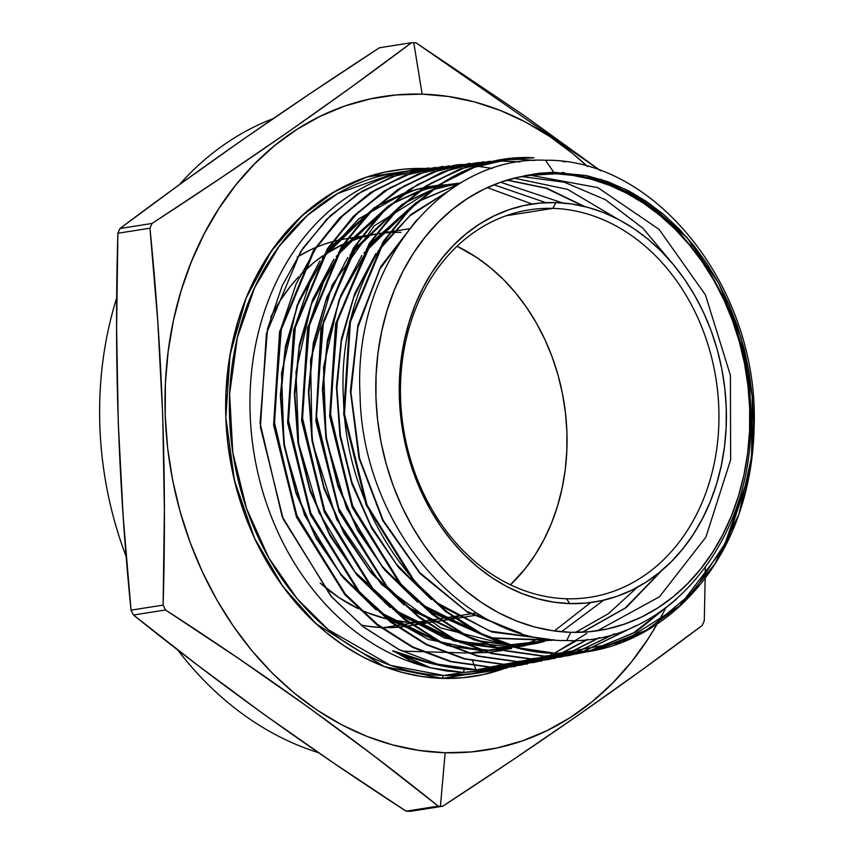 <?xml version="1.0" encoding="UTF-8"?>
<svg xmlns="http://www.w3.org/2000/svg" width="854" height="854" viewBox="0 0 854 854"><rect width="100%" height="100%" fill="white"/><g stroke="black" fill="none" stroke-linecap="round" stroke-linejoin="round"><path stroke-width="1.28" d="M566.522 598.761A196.078 158.225 -99 0 0 718.812 408.169A196.078 158.225 -99 0 0 552.89 208.376A196.078 158.225 81 0 0 400.601 398.967A196.078 158.225 81 0 0 566.522 598.761L569.821 603.586A201.416 162.527 -99 0 1 399.384 398.348A201.416 162.527 -99 0 1 555.815 202.579L552.89 208.376L506.144 215.752L552.89 208.376A196.078 158.225 81 0 0 529.17 209.892A196.078 158.225 81 0 0 401.561 413.614A196.078 158.225 81 0 0 566.522 598.761L569.821 603.586L553.766 602.155L537.806 598.803L522.082 593.573L506.742 586.506L491.957 577.678L477.845 567.163L464.555 555.068L452.204 541.511L440.931 526.619L430.822 510.543L421.983 493.431L414.51 475.443L408.458 456.762L403.889 437.558L400.857 418.033L399.384 398.348L399.491 378.728L401.156 359.331L404.39 340.351L409.151 321.979L415.386 304.398L423.04 287.755L432.039 272.234L442.308 257.961L453.73 245.087L466.199 233.74L479.606 224.026L493.804 216.03L508.674 209.838L524.068 205.504L539.835 203.081L555.815 202.579L571.87 204.01L587.84 207.351L603.564 212.582L618.894 219.649L633.689 228.477L647.791 238.992L661.092 251.087L673.432 264.644L684.716 279.536L694.814 295.623L703.653 312.735L711.136 330.722L717.179 349.403L721.747 368.597L724.779 388.132L726.252 407.806L726.156 427.438L724.48 446.834L721.246 465.804L716.495 484.175L710.25 501.768L702.596 518.399L693.597 533.931L683.339 548.204L671.917 561.067L659.437 572.415L646.04 582.14L631.832 590.125L616.962 596.316L601.568 600.65L585.801 603.084L569.821 603.586A201.416 162.527 -99 0 1 399.384 398.348A201.416 162.527 -99 0 1 555.815 202.579L552.89 208.376A196.078 158.225 -99 0 1 717.851 393.523A196.078 158.225 -99 0 1 590.242 597.256A196.078 158.225 -99 0 1 566.522 598.761L569.821 603.586A201.416 162.527 -99 0 0 726.252 407.806A201.416 162.527 -99 0 0 555.815 202.579L552.89 208.376A196.078 158.225 -99 0 1 718.812 408.169A196.078 158.225 -99 0 1 566.522 598.761A196.078 158.225 81 0 1 400.601 398.967A196.078 158.225 81 0 1 552.89 208.376L506.144 215.752M346.148 238.736A196.078 158.225 81 0 0 333.039 241.511L338.953 240.081L333.039 241.511A196.078 158.225 81 0 1 346.148 238.736L347.066 238.597A196.078 158.225 81 0 0 333.039 241.511A196.078 158.225 81 0 1 347.055 238.597L346.148 238.736M332.131 241.767A196.078 158.225 81 0 0 316.375 247.212L323.976 244.297L316.375 247.212A196.078 158.225 81 0 1 332.131 241.767L323.976 244.297L332.131 241.767A196.078 158.225 81 0 0 316.375 247.212A196.078 158.225 81 0 1 332.131 241.767M315.339 247.649A196.078 158.225 81 0 0 297.149 257.171L309.5 250.329L297.149 257.171A196.078 158.225 81 0 1 315.339 247.649L309.5 250.329L315.339 247.649A196.078 158.225 81 0 0 297.149 257.171A196.078 158.225 81 0 1 315.339 247.649M361.071 625.032A196.078 158.225 81 0 0 380.414 627.487L367.871 626.217L380.414 627.487A196.078 158.225 81 0 1 361.071 625.032L367.871 626.217L361.071 625.032A196.078 158.225 81 0 0 380.414 627.487A196.078 158.225 81 0 1 361.071 625.032M381.482 627.541A196.078 158.225 81 0 0 383.499 627.615L395.381 625.736L383.499 627.615L397.473 627.263A196.078 158.225 81 0 1 383.499 627.615L395.381 625.736L383.499 627.615A196.078 158.225 81 0 0 397.473 627.263L383.499 627.615L395.381 625.736L383.499 627.615A196.078 158.225 81 0 0 397.473 627.263A196.078 158.225 81 0 1 383.499 627.615L381.482 627.541A196.078 158.225 81 0 0 383.499 627.615L381.482 627.541A196.078 158.225 81 0 0 383.499 627.615A196.078 158.225 81 0 1 381.482 627.541M396.235 625.608L409.653 623.484L396.235 625.608M425.804 622.545A196.078 158.225 -99 0 1 414.628 622.705A196.078 158.225 -99 0 1 409.247 622.438L425.804 622.545A196.078 158.225 -99 0 1 414.628 622.705L423.979 621.232M424.769 621.104L438.241 618.979M439.073 618.851L452.535 616.727M453.357 616.599L476.564 612.937M464.352 669.194L463.423 672.429L464.352 669.194L463.423 672.429L507.522 667.817L494.551 670.39L463.423 672.429L444.005 675.482A253.435 204.512 81 0 1 230.249 429.754A253.435 204.512 81 0 1 406.077 171.558L395.733 172.86A253.435 204.512 81 0 1 406.077 171.558L395.733 172.86L337.853 193.42L307.664 215.176L279.066 246.411L254.673 287.563L237.359 337.629L229.619 393.95L232.779 452.417L246.507 508.45L268.903 558.068L297.181 598.782L328.395 629.761L390.524 665.362L444.005 675.482A2.669 1.559 -88.3 0 0 442.543 678.386L384.001 666.504L316.076 623.794L282.93 586.549L254.471 538.116L234.423 480.375L225.83 417.435L230.036 354.858L246.091 298.163L271.22 251.279L301.836 215.881L334.576 191.648L366.91 177.013L424.737 168.505A256.093 206.657 -99 0 1 424.748 168.505L404.412 169.135L384.375 172.23L364.797 177.728L345.891 185.606L327.829 195.769L310.792 208.13L294.929 222.552L280.4 238.917L267.355 257.065L255.912 276.803L246.176 297.961L238.245 320.325L232.203 343.682L228.093 367.807L225.958 392.477L225.83 417.435L227.708 442.447L231.562 467.287L237.369 491.701L245.055 515.453L254.567 538.319L265.807 560.085L278.65 580.528L292.997 599.465L308.689 616.705L325.598 632.077L343.532 645.453L362.342 656.683L381.834 665.661L401.828 672.311L422.132 676.571L442.543 678.386A256.093 206.657 -99 0 1 225.83 417.435A256.093 206.657 -99 0 1 424.737 168.505M427.897 170.672L419.549 170.853A253.435 204.512 81 0 1 426.392 170.907L427.897 170.672L426.392 170.907A253.435 204.512 81 0 0 419.549 170.853L426.221 170.917M419.079 170.864L410.753 171.195A253.435 204.512 81 0 1 419.079 170.864A253.435 204.512 81 0 0 410.753 171.195M600.682 170.811L416.047 42.828L524.068 115.471L600.725 170.821L524.068 115.471L416.047 42.828A383.446 309.426 81 0 0 413.784 42.753L422.143 94.143L395.893 94.965L369.995 98.957L344.717 106.067L320.303 116.24L296.968 129.37L274.956 145.329L254.471 163.968L235.715 185.105L218.859 208.536L204.074 234.039L191.499 261.367L181.251 290.253L173.447 320.421L168.142 351.581L165.388 383.435L165.228 415.674L167.64 447.998L172.625 480.076L180.119 511.599L190.058 542.29L202.345 571.828L216.852 599.935L233.452 626.345L251.973 650.801L272.245 673.069L294.075 692.936L317.25 710.197L341.547 724.704L366.729 736.308L392.552 744.901L418.78 750.399L445.147 752.748L471.397 751.915L497.284 747.933L522.563 740.813L546.987 730.65L570.312 717.52L592.334 701.561L612.82 682.922L631.576 661.786L648.432 638.354L656.982 624.295A330.797 266.939 -99 0 1 445.147 752.748L440.44 806.187A383.446 309.426 81 0 0 442.703 806.24L410.635 811.3A383.446 309.426 -99 0 1 408.372 811.247A383.446 309.426 81 0 1 406.109 811.172L333.38 762.857L263.587 714.072L197.06 664.786L133.47 615.029L165.548 609.969A383.446 309.426 -99 0 1 163.114 605.091L131.036 610.151A383.446 309.426 81 0 0 133.47 615.029L165.548 609.969L238.266 658.285L308.059 707.059L374.586 756.356L438.177 806.112L406.109 811.172A383.446 309.426 81 0 0 408.372 811.247A383.446 309.426 -99 0 0 410.635 811.3L442.703 806.24L512.144 760.338L578.638 714.894L641.877 669.963L702.18 625.491A383.446 309.426 81 0 0 704.283 620.751L705.158 578.03M625.096 189.214L636.87 198.256L625.096 189.214M687.47 238.01L674.457 227.644M691.345 246.208L691.121 243.849A383.446 309.426 81 0 0 689.221 240.027A383.446 309.426 81 0 1 691.121 243.849A383.446 309.426 81 0 0 689.221 240.027M705.233 573.312L705.308 567.558L705.233 573.312M119.966 228.509A383.446 309.426 81 0 0 117.873 233.249A383.446 309.426 81 0 1 119.966 228.509C198.299 169.54 284.788 109.291 379.443 47.76L411.521 42.7L351.218 87.172L287.979 132.103L221.474 177.547L152.044 223.449L119.966 228.509L180.269 184.037L243.507 139.106L310.013 93.662L379.443 47.76L411.521 42.7A383.446 309.426 -99 0 1 413.784 42.753A383.446 309.426 81 0 1 416.047 42.828A383.446 309.426 81 0 0 413.784 42.753L422.143 94.143A330.797 266.939 -99 0 1 587.509 166.53L573.205 153.955L550.029 136.683L525.744 122.175L500.561 110.572L474.728 101.989L448.51 96.491L422.143 94.143A330.797 266.939 81 0 0 165.228 415.674A330.797 266.939 81 0 0 445.147 752.748L440.44 806.187A383.446 309.426 -99 0 1 438.177 806.112L406.109 811.172L333.38 762.857L263.587 714.072L197.06 664.786L133.47 615.029L165.548 609.969A383.446 309.426 -99 0 1 163.114 605.091L131.036 610.151L123.189 516.798L118.268 422.879L116.603 328.31L117.873 233.249L149.952 228.199A383.446 309.426 -99 0 1 152.044 223.449L119.966 228.509A383.446 309.426 81 0 0 117.873 233.249L149.952 228.199L157.809 321.819L162.74 415.866L164.384 510.308L163.114 605.091L131.036 610.151A383.446 309.426 81 0 0 133.47 615.029A383.446 309.426 81 0 1 131.036 610.151L123.189 516.798L118.268 422.879L116.603 328.31L117.873 233.249L149.952 228.199A383.446 309.426 -99 0 1 152.044 223.449L119.966 228.509L180.269 184.037L243.507 139.106L310.013 93.662L379.443 47.76L411.521 42.7A383.446 309.426 -99 0 1 413.784 42.753L422.143 94.143A330.797 266.939 -99 0 1 587.509 166.53M600.245 179.148A330.797 266.939 -99 0 1 603.415 182.521L600.245 179.148A330.797 266.939 -99 0 1 603.415 182.521M665.757 607.834A330.797 266.939 -99 0 1 664.604 610.14L665.757 607.834A330.797 266.939 -99 0 1 664.604 610.14M664.102 611.133A330.797 266.939 -99 0 1 657.356 623.634L664.102 611.133A330.797 266.939 -99 0 1 657.356 623.634M416.314 169.615A253.435 204.512 81 0 0 250.073 412.076A253.435 204.512 81 0 0 430.608 667.817A253.435 204.512 81 0 1 249.976 407.657A253.435 204.512 81 0 1 423.424 168.654A253.435 204.512 81 0 1 426.53 168.323A253.435 204.512 81 0 0 416.314 169.615L395.733 172.86A253.435 204.512 81 0 0 230.793 436.18A253.435 204.512 81 0 0 444.005 675.482A253.435 204.512 81 0 0 474.664 673.539L494.391 670.422M554.63 173.565L573.173 175.465L591.427 179.287L609.404 185.275L626.932 193.346L643.841 203.444L659.982 215.475L675.172 229.299L689.295 244.799L702.191 261.826L713.741 280.208L723.85 299.775L732.401 320.346L739.318 341.707L744.528 363.655L747.997 385.987L749.684 408.49L749.566 430.928L747.656 453.111L743.962 474.803L738.529 495.8L731.398 515.912L722.644 534.935L712.343 552.687L700.611 569.01L687.555 583.72L673.294 596.7L657.964 607.802L641.728 616.951L624.722 624.028L607.13 628.982L589.1 631.757L570.824 632.334A230.292 185.83 -99 0 1 375.952 397.676A230.292 185.83 -99 0 1 554.812 173.832A230.292 185.83 -99 0 1 749.684 408.49A230.292 185.83 -99 0 1 570.824 632.334L566.672 640.553C665.618 644.994 752.054 543.112 750.751 421.908C753.997 301.163 669.301 184.421 570.792 174.878L554.63 173.565L536.536 174.408L518.517 177.184L500.914 182.137L483.908 189.214L467.672 198.352L452.342 209.465L438.081 222.435L425.025 237.156L413.293 253.467L403.003 271.22L394.249 290.243L387.118 310.354L381.674 331.363L377.98 353.054L376.07 375.226L375.952 397.676L377.639 420.168L381.108 442.5L386.328 464.459L393.246 485.819L401.796 506.379L411.895 525.947L423.445 544.34L436.351 561.366L450.464 576.866L465.654 590.69L481.795 602.71L498.704 612.809L516.232 620.89L534.22 626.868L552.474 630.7L570.824 632.334L566.672 640.553C461.149 642.165 362.299 523.876 360.078 395.551C352.606 267.259 441.155 155.15 545.525 160.253C657.142 158.705 759.74 290.243 754.114 427.683A249.208 201.096 -99 0 1 738.977 514.215L751.531 456.826L752.278 396.8L741.112 337.736L718.769 283.379L686.616 237.017L646.553 201.544L601.237 179.457L553.776 172.316L545.525 160.253C441.155 155.15 352.606 267.259 360.078 395.551C362.299 523.876 461.149 642.165 566.672 640.553C665.618 644.994 752.054 543.112 750.751 421.908C753.997 301.163 669.301 184.421 570.792 174.878L551.94 173.511L538.244 173.981L524.602 175.7L553.776 172.316L545.525 160.253C657.142 158.705 759.74 290.243 754.114 427.683A249.208 201.096 -99 0 1 738.977 514.215L745.393 491.723L749.951 468.611L752.641 444.891L753.42 420.787L752.278 396.8L749.236 372.942L744.272 349.286L737.514 326.409L729.017 304.44L718.769 283.379L706.941 263.64L693.736 245.493L679.144 228.947L663.291 214.183L646.553 201.544L628.95 191.029L607.899 181.71L586.463 175.572L553.776 172.316L539.098 173.255L524.602 175.7L554.812 173.832A230.292 185.83 -99 0 1 749.684 408.49A230.292 185.83 -99 0 1 570.824 632.334L566.672 640.553C665.618 644.994 752.054 543.112 750.751 421.908C753.997 301.163 669.301 184.421 570.792 174.878L554.63 173.565L524.602 175.7L553.776 172.316L545.525 160.253C657.142 158.705 759.74 290.243 754.114 427.683A249.208 201.096 -99 0 1 738.977 514.215L714.905 563.907L681.727 604.451L641.258 633.711L595.494 650.161L557.214 653.556L594.597 650.332L647.972 629.633L693.661 591.448L728.174 538.682L748.809 475.464L723.391 548.204L679.677 605.806L622.31 642.187L557.214 653.556L622.31 642.187L679.677 605.806L723.391 548.204L748.809 475.464M562.818 161.513L565.519 161.876M582.129 652.862L544.489 656.118L567.109 655.242M587.872 651.527L632.963 633.316L672.717 602.358L632.963 633.316L587.872 651.527L632.963 633.316L672.717 602.358M637.33 195.715L656.395 211.739M676.165 599.433L635.355 632.216L588.619 651.41L635.355 632.216L676.165 599.433L636.294 631.65L590.69 650.887M533.793 160.477L520.332 159.324L534.817 160.424M581.563 652.424L530.974 658.85L581.563 652.424L568.604 655.594L530.185 659.01L567.953 655.723M581.531 652.371L634.511 626.388M636.027 625.694L581.894 652.339M555.175 658.285L516.67 661.733L554.321 658.487M574.699 653.011L613.791 634.116M506.774 160.872L497.412 160.862L520.171 161.822M614.763 633.828L575.041 652.99M541.884 661.007L503.166 664.455L541.788 661.028M567.889 653.374L599.006 637.724M599.796 637.564L568.284 653.363M527.591 663.9L489.652 667.187L527.548 663.942M587.68 639.486L561.366 653.449M515.143 666.408L476.916 669.749L514.354 666.568M586.837 633.401L554.417 653.267L586.837 633.401M533.099 157.873L510.158 158.812L473.543 167.437L439.34 184.571L408.852 209.604L383.136 241.661L349.628 321.905L343.66 414.062L366.195 505.066L414.233 582.065L445.735 611.645L481.026 633.988L518.474 648.079L557.214 653.556L519.317 647.93L481.624 633.743L446.557 611.507L414.927 581.787L367.006 504.927L344.472 413.998L350.418 321.873L383.948 241.543L409.653 209.486L440.141 184.485L474.301 167.352L510.97 158.727L533.889 157.787C426.733 151.169 335.035 267.014 343.522 399.757C346.543 531.999 448.542 653.876 557.993 653.395L557.214 653.556M519.542 159.42L507.073 159.517M497.338 160.274L459.847 169.007L425.58 186.161L394.996 211.269L369.238 243.39L335.633 323.837L329.644 416.218L352.232 507.447L400.387 584.627L431.953 614.272L467.33 636.668L504.874 650.791L543.699 656.278L505.781 650.631L468.131 636.518L432.818 614.165L401.22 584.51L353.097 507.457L330.466 416.218L336.444 323.762L370.038 243.262L395.818 211.173L426.413 186.065L460.637 168.911L497.444 160.253M478.88 162.441L442.479 171.964L408.65 189.876L378.61 215.539L353.407 248.076L320.923 328.918L315.884 421.139L339.07 511.727L387.374 588.107L419.004 617.495L454.136 639.593L491.755 653.63L530.185 659.01L492.192 653.374L454.371 639.166L419.111 616.844L387.3 586.976L339.102 509.742L316.45 418.396L322.406 325.812L356.033 245.13L381.919 212.849L412.514 187.741L446.898 170.48L483.674 161.822M469.262 163.456L432.434 172.134L397.9 189.449L367.252 214.632L341.333 246.945L307.611 327.787L301.622 420.584L324.306 512.186L372.622 589.655L404.465 619.566L439.885 641.994L477.706 656.224L516.67 661.733L561.153 656.961L517.46 661.572L478.453 656.053L440.739 641.877L405.202 619.363L373.497 589.591L325.118 512.058L302.423 420.403L308.443 327.594L342.208 246.763L368.095 214.503L398.818 189.278L433.245 172.038L470.127 163.349M568.422 655.039L574.678 653.107L516.67 661.733L561.153 656.961M460.349 164.534L455.801 164.982L418.77 173.693L384.247 190.997L353.428 216.286L327.498 248.567L293.637 329.633L287.595 422.719L310.386 514.674L358.861 592.313L390.641 622.15L426.263 644.717L464.202 658.936L503.166 664.455L465.078 658.829L427.043 644.546L391.559 622.054L359.662 592.164L311.208 514.567L288.417 422.751L294.416 329.633L328.267 248.525L354.196 216.19L385.015 190.901L419.527 173.618L456.559 164.918M442.351 166.509L405.009 175.262L370.316 192.673L339.508 217.994L313.45 250.489L279.589 331.768L273.6 425.046L296.455 517.097L345.048 594.907L377.084 624.947L412.685 647.449L450.592 661.711L489.652 667.187L534.679 662.341L490.431 667.027L451.296 661.498L413.165 647.14L377.692 624.648L345.678 594.565L297.192 516.777L274.39 424.769L280.422 331.555L314.347 250.265L340.383 217.813L371.212 192.524L405.81 175.177L442.884 166.455M554.854 656.075L560.993 653.609L489.652 667.187L534.679 662.341M426.53 168.323A253.435 204.512 81 0 0 249.955 405.725A253.435 204.512 81 0 0 430.608 667.817L446.695 671.02L463.423 672.429L444.005 675.482L463.423 672.429L430.608 667.817L393.139 650.865L435.604 664.54L476.137 669.91L515.57 666.312L476.137 669.91L437.76 664.231L399.597 649.873L363.996 627.338L331.896 597.192L283.25 519.221L260.395 427.011L266.416 333.54L300.362 252.101L326.506 219.51L357.388 194.157L392.103 176.735L429.231 168.003M503.988 668.618L482.916 674.66L462.868 677.745L442.543 678.386L503.988 668.618A256.093 206.657 -99 0 1 442.543 678.386A2.669 1.559 -88.3 0 1 444.005 675.482L474.664 673.539M656.982 624.295A330.797 266.939 -99 0 1 445.147 752.748L440.44 806.187A383.446 309.426 81 0 0 442.703 806.24L512.144 760.338L578.638 714.894L641.877 669.963L702.18 625.491A383.446 309.426 81 0 0 704.283 620.751A383.446 309.426 81 0 1 702.18 625.491C623.858 684.46 537.358 744.709 442.703 806.24A383.446 309.426 81 0 1 440.44 806.187A383.446 309.426 -99 0 1 438.177 806.112L406.109 811.172A383.446 309.426 81 0 0 408.372 811.247A383.446 309.426 -99 0 0 410.635 811.3L442.703 806.24M413.784 42.753A383.446 309.426 -99 0 0 411.521 42.7L351.218 87.172L287.979 132.103L221.474 177.547L152.044 223.449A383.446 309.426 -99 0 0 149.952 228.199L157.809 321.819L162.74 415.866L164.384 510.308L163.114 605.091A383.446 309.426 -99 0 0 165.548 609.969L238.266 658.285L308.059 707.059L374.586 756.356L438.177 806.112A383.446 309.426 -99 0 0 440.44 806.187M273.184 118.621A330.797 266.939 81 0 0 179.329 184.72A330.797 266.939 81 0 1 273.184 118.621A330.797 266.939 81 0 0 179.329 184.72M116.72 297.875A330.797 266.939 81 0 0 126.221 556.659A330.797 266.939 81 0 1 116.72 297.875A330.797 266.939 81 0 0 126.221 556.659M177.675 649.873A330.797 266.939 81 0 0 318.489 752.673A330.797 266.939 81 0 1 177.675 649.873A330.797 266.939 81 0 0 318.489 752.673M398.402 627.178L407.401 626.078L398.402 627.178A196.078 158.225 81 0 0 407.209 626.11L412.194 625.32L407.209 626.11A196.078 158.225 81 0 1 398.402 627.178A196.078 158.225 81 0 0 412.087 625.245A196.078 158.225 81 0 1 398.402 627.178M524.602 175.7L525.722 175.508M525.744 175.454L526.331 175.412L525.744 175.454M521.388 633.422L467.618 612.307L420.104 573.642L382.827 520.716L358.936 458.064L350.396 391.025L357.901 325.321L380.756 266.576L416.965 219.788L380.756 266.576L357.901 325.321L350.396 391.025L358.936 458.064L382.827 520.716L420.104 573.642L467.618 612.307L521.388 633.422L467.618 612.307L420.104 573.642L382.827 520.716L358.936 458.064L350.396 391.025L357.901 325.321L380.756 266.576L416.965 219.788M549.314 639.336L492.075 632.045L438.07 604.568L492.075 632.045L549.314 639.336L492.075 632.045L438.07 604.568M431.419 599.529L398.711 567.643L371.81 528.519L351.933 483.951L339.956 435.967L336.401 386.745L341.419 338.536L354.752 293.52L375.792 253.755L354.752 293.52L341.419 338.536L336.401 386.745L339.956 435.967L351.933 483.951L371.81 528.519L398.711 567.643L431.419 599.529L398.711 567.643L371.81 528.519L351.933 483.951L339.956 435.967L336.401 386.745L341.419 338.536L354.752 293.52L375.792 253.755M380.254 247.382L411.35 214.183L448.275 191.157L411.35 214.183L380.254 247.382L411.35 214.183L448.275 191.157M661.231 570.931L625.288 607.984L582.257 632.227M491.082 638.173L554.47 639.892L491.082 638.173L551.428 640.404M424.289 607.194L488.573 637.575L431.782 612.382L382.87 567.793L346.489 508.077L326.079 439.02L323.549 367.241L339.081 299.69L371.116 242.867L416.506 202.249L366.355 249.112M418.599 200.989L458.406 184.4M507.03 180.151L546.176 188.275L583.624 206.284M509.037 644.962L553.659 639.817L509.037 644.962L537.977 643.126M477.482 640.884L507.596 644.909L440.824 627.978L381.439 584.382L336.722 519.52L312.116 441.465L310.578 359.886L332.217 284.916L374.265 225.851L431.419 190.047L404.924 202.526M432.743 189.577L461.267 182.671L432.476 189.78M537.903 643.137L544.521 641.333M396.736 612.446L454.093 641.034L514.759 647.076L495.566 647.684L444.646 637.97L396.736 612.446L461.331 642.987M390.107 607.418L357.185 575.329L330.092 535.97L310.055 491.125L297.971 442.831L294.352 393.288L299.338 344.738L312.703 299.391L333.818 259.306L312.703 299.391L299.338 344.738L294.352 393.288L297.971 442.831L310.055 491.125L330.092 535.97L357.185 575.329L390.107 607.418L357.185 575.329L330.092 535.97L310.055 491.125L297.971 442.831L294.352 393.288L299.338 344.738L312.703 299.391L333.818 259.306M338.622 252.442L393.459 202.782L426.114 188.873L460.744 182.98L426.114 188.873L393.459 202.782L338.622 252.442L388.869 205.494M545.887 638.877L531.231 644.012L545.887 638.877M450.154 646.286L491.007 650.417L531.103 644.055L491.007 650.417L450.154 646.286L480.471 650.364M383.254 615.286L447.677 645.688L390.481 620.292L341.237 575.35L304.611 515.208L284.062 445.649L281.51 373.358L297.139 305.316L329.377 248.055L375.077 207.106L324.605 254.321M377.201 205.835L416.506 189.289L458.438 184.379L416.506 189.289L377.201 205.835L403.931 193.207M541.415 658.808L547.574 656.342L476.916 669.749L437.355 664.124L398.807 649.478L362.929 626.505L330.647 595.782L282.108 516.467L260.054 423.008L267.526 328.865L282.183 285.738L303.351 247.639L330.466 215.603L362.309 191.061L397.815 174.782L435.679 167.395L397.815 174.782L362.309 191.061L330.466 215.603L303.351 247.639L282.183 285.738L267.526 328.865L260.054 423.008L282.108 516.467L330.647 595.782L362.929 626.505L398.807 649.478L437.355 664.124L476.916 669.749L456.196 668.287L435.604 664.54L414.521 658.712L393.139 650.865C422.089 662.747 449.748 669.088 476.137 669.91M490.431 667.027L450.901 661.391L412.397 646.745L376.625 623.815L344.45 593.167L296.06 514.065L274.059 420.83L281.521 326.922L296.135 283.923L317.304 245.845L344.29 213.959L376.08 189.46L411.447 173.234L449.247 165.857L411.447 173.234L376.08 189.46L344.29 213.959L317.304 245.845L296.135 283.923L281.521 326.922L274.059 420.83L296.06 514.065L344.45 593.167L376.625 623.815L412.397 646.745L450.901 661.391L489.652 667.187M561.772 655.691L567.91 653.502L503.945 664.305L464.672 658.722L426.285 644.172L390.513 621.242L358.456 590.797L310.109 511.898L288.097 418.855L295.505 325.054L310.055 282.204L331.181 244.169L358.039 212.4L389.798 187.891L425.111 171.718L462.793 164.331L425.111 171.718L389.798 187.891L358.039 212.4L331.181 244.169L310.055 282.204L295.505 325.054L288.097 418.855L310.109 511.898L358.456 590.797L390.513 621.242L426.285 644.172L464.672 658.722L503.166 664.455M517.46 661.572L478.016 655.947L439.895 641.45L404.049 618.456L372.141 588.054L323.879 509.069L302.06 416.069L309.66 322.524L324.264 279.888L345.432 241.96L372.397 210.265L404.081 185.98L439.468 169.925L477.023 162.719L439.468 169.925L404.081 185.98L372.397 210.265L345.432 241.96L324.264 279.888L309.66 322.524L302.06 416.069L323.879 509.069L372.141 588.054L404.049 618.456L439.895 641.45L478.016 655.947L516.67 661.733M530.974 658.85L491.787 653.278L453.591 638.771L418.044 616.012L386.061 585.577L337.971 507.009L316.119 414.436L323.506 321.179L358.99 240.721L385.848 208.974L417.382 184.667L452.545 168.548L490.057 161.235L452.545 168.548L417.382 184.667L385.848 208.974L358.99 240.721L323.506 321.179L316.119 414.436L337.971 507.009L386.061 585.577L418.044 616.012L453.591 638.771L491.787 653.278L530.185 659.01M544.489 656.118L588.363 651.463L544.489 656.118L505.376 650.524L467.362 636.134L431.74 613.321L399.982 583.111L351.965 504.714L330.124 412.236L337.554 319.076L373.027 238.821L399.757 207.287L431.281 183.002L466.337 166.957L503.785 159.666L466.337 166.957L431.281 183.002L399.757 207.287L373.027 238.821L337.554 319.076L330.124 412.236L351.965 504.714L399.982 583.111L431.74 613.321L467.362 636.134L505.376 650.524L543.699 656.278M553.776 172.316L601.237 179.457L646.553 201.544L686.616 237.017L718.769 283.379L741.112 337.736L752.278 396.8L751.531 456.826L738.977 514.215C709.236 600.181 636.241 656.384 557.993 653.395C448.542 653.876 346.543 531.999 343.522 399.757C335.035 267.014 426.733 151.169 533.889 157.787M476.062 669.728L474.653 666.141M474.536 665.864L472.572 660.868M469.497 653.064L487.581 652.509L467.981 653.022M488.605 652.413L503.166 650.342L488.605 652.413M554.353 630.967L590.712 602.529M532.074 204.031L487.292 187.613M458.587 184.283L439.191 185.115L458.587 184.283M424.278 187.485L438.38 185.201L424.342 187.442M423.242 187.709L404.967 192.94M376.422 206.529L403.643 193.42L358.936 218.731L322.193 258.367L374.255 207.864M317.325 265.722L297.64 305.273L285.3 349.585L280.838 396.779L284.467 444.849L296.05 491.744L315.115 535.479L340.863 574.176L372.227 606.212L340.863 574.176L315.115 535.479L296.05 491.744L284.467 444.849L280.838 396.779L285.3 349.585L297.64 305.273L317.325 265.722L297.64 305.273L285.3 349.585L280.838 396.779L284.467 444.849L296.05 491.744L315.115 535.479L340.863 574.176L372.227 606.212M446.61 645.208L379.592 612.094L428.164 639.347L480.097 650.236L449.151 645.837M481.549 650.3L501.127 649.777M502.227 649.68L511.621 648.485M561.43 631.768L603.693 600.17M545.866 202.665L493.879 184.774M437.963 185.926L460.84 182.927L438.017 185.894M436.97 186.14L418.802 191.328M417.382 191.84L390.214 204.917M336.262 256.403L388.047 206.252L343.02 247.254L311.315 304.216L295.996 371.725L298.59 443.365L318.905 512.325L355.061 572.052L403.696 616.866L460.263 642.507L393.096 609.254M462.815 643.147L493.655 647.513M495.224 647.578L514.663 647.044M515.677 646.958L550.616 639.497L515.677 646.958L525.061 645.763M562.658 202.953L500.561 182.254M431.131 190.261L404.155 203.22M401.882 204.618L349.991 254.93M345.197 262.178L325.587 301.569L313.301 345.71L308.87 392.723L312.511 440.6L324.082 487.303L343.105 530.846L368.8 569.351L400.078 601.205L368.8 569.351L343.105 530.846L324.082 487.303L312.511 440.6L308.87 392.723L313.301 345.71L325.587 301.569L345.197 262.178L325.587 301.569L313.301 345.71L308.87 392.723L312.511 440.6L324.082 487.303L343.105 530.846L368.8 569.351L400.078 601.205M406.931 606.671L473.874 639.795M575.532 632.398L608.422 613.652L637.319 587.296M584.68 206.54L546.88 188.254L507.351 180.055M458.256 184.485L417.819 201.683M415.695 202.996L363.964 253.115M359.331 260.096L339.7 299.338L327.37 343.351L322.887 390.246L326.452 438.017L337.938 484.624L356.876 528.092L382.464 566.565L413.635 598.398L382.464 566.565L356.876 528.092L337.938 484.624L326.452 438.017L322.887 390.246L327.37 343.351L339.7 299.338L359.331 260.096L339.7 299.338L327.37 343.351L322.887 390.246L326.452 438.017L337.938 484.624L356.876 528.092L382.464 566.565L413.635 598.398M420.659 604.013L487.517 637.095M490.089 637.735L551.94 640.319M582.609 632.216L626.185 607.61L662.458 569.885M617.036 218.688L567.547 189.353L514.289 178.166M447.72 191.563L409.578 216.03L377.874 251.375L409.578 216.03L447.72 191.563L409.578 216.03L377.874 251.375M373.262 258.324L353.684 297.48L341.376 341.376L336.903 388.154L340.468 435.807L351.923 482.307L370.807 525.669L396.341 564.046L427.438 595.793L396.341 564.046L370.807 525.669L351.923 482.307L340.468 435.807L336.903 388.154L341.376 341.376L353.684 297.48L373.262 258.324L353.684 297.48L341.376 341.376L336.903 388.154L340.468 435.807L351.923 482.307L370.807 525.669L396.341 564.046L427.438 595.793M434.472 601.419L489.886 631.085L549.005 639.294L489.886 631.085L434.472 601.419L489.886 631.085L549.005 639.294M674.649 266.128L642.902 228.189L605.433 199.708L564.259 182.19L521.559 176.554M414.916 222.168L379.859 269.074L357.911 327.402L350.93 392.317L359.566 458.417L383.126 520.214L419.72 572.575L466.359 611.154L519.221 632.75L466.359 611.154L419.72 572.575L383.126 520.214L359.566 458.417L350.93 392.317L357.911 327.402L379.859 269.074L414.916 222.168L379.859 269.074L357.911 327.402L350.93 392.317L359.566 458.417L383.126 520.214L419.72 572.575L466.359 611.154L519.221 632.75M597.458 630.743L659.48 596.754L705.916 537.113L730.629 459.836L730.416 375.312L705.425 294.897L659.117 229.406L597.843 187.624L529.971 175.155M331.256 263.961L311.614 303.426L299.295 347.653L294.854 394.751L298.484 442.714L310.055 489.502L329.1 533.131L354.805 571.732L386.115 603.671M476.479 640.447L507.233 644.791L476.479 640.447M508.696 644.855L538.5 643.041M417.627 602.145L384.844 570.173L357.879 530.953L337.949 486.278L325.95 438.177L322.385 388.826L327.413 340.5L340.778 295.367L361.861 255.506M474.941 640.276L410.528 609.831M404.113 604.984L371.202 572.981L344.13 533.707L324.093 488.947L311.998 440.739L308.369 391.271L313.343 342.796L326.687 297.523L347.77 257.502M352.382 250.927L402.704 203.871M524.537 645.848L515.763 646.98L537.881 643.137M494.028 647.631L463.818 643.585M390.993 204.223L417.67 191.627M419.068 191.136L437.034 186.097M511.098 648.57L502.312 649.702M501.213 649.809L481.902 650.406M376.251 609.991L343.265 577.806L316.129 538.34L296.06 493.377L283.955 444.977L280.336 395.317L285.343 346.66L298.751 301.216L319.908 261.036M405.234 192.748L423.317 187.666M466.583 652.99L444.774 652.349M443.514 652.317L422.976 651.719M421.705 651.687L402.127 651.122M393.395 650.961L410.817 660.879L430.608 667.817L392.562 650.94M457.071 246.262A196.078 158.225 -99 0 1 564.099 402.874A196.078 158.225 -99 0 1 510.446 584.819L525.135 568.785L535.116 554.897L543.881 539.781L551.342 523.587L557.406 506.465L562.039 488.584L565.188 470.106L566.81 451.232L566.907 432.113L565.476 412.962L562.519 393.95L558.078 375.258L552.196 357.068L544.916 339.561L536.312 322.897L526.47 307.248L515.496 292.751L503.476 279.546L490.538 267.782L476.799 257.545L457.071 246.262A196.078 158.225 -99 0 1 564.099 402.874A196.078 158.225 -99 0 1 510.446 584.819M440.813 620.805L438.337 621.2A196.078 158.225 -99 0 1 426.701 622.491L438.529 621.168M408.127 622.352A196.078 158.225 -99 0 1 387.951 619.193L408.127 622.352A196.078 158.225 -99 0 1 387.951 619.193M386.488 618.84A196.078 158.225 -99 0 1 360.132 609.521L368.149 612.969L386.488 618.84A196.078 158.225 -99 0 1 360.132 609.521M358.242 608.624A196.078 158.225 -99 0 1 320.186 583.058L338.814 597.49L358.242 608.624A196.078 158.225 -99 0 1 320.186 583.058M270.611 317.442A196.078 158.225 -99 0 1 298.686 276.749L290.488 286.239L280.496 300.128L270.611 317.442A196.078 158.225 -99 0 1 298.686 276.749M300.234 275.127A196.078 158.225 -99 0 1 323.004 255.72L313.749 262.658L300.234 275.127A196.078 158.225 -99 0 1 323.004 255.72M324.285 254.855A196.078 158.225 -99 0 1 343.127 244.233L324.285 254.855A196.078 158.225 -99 0 1 343.127 244.233M344.215 243.732A196.078 158.225 -99 0 1 360.388 237.679L344.215 243.732A196.078 158.225 -99 0 1 360.388 237.679M361.317 237.412A196.078 158.225 -99 0 1 375.632 234.103L361.317 237.401A196.078 158.225 -99 0 1 375.632 234.103L362.181 236.216L375.643 234.092M389.936 231.84L376.475 233.953A196.078 158.225 -99 0 1 377.276 233.836A196.078 158.225 -99 0 1 389.445 232.501L376.465 233.964A196.078 158.225 -99 0 1 389.445 232.501M390.203 232.459A196.078 158.225 -99 0 1 400.996 232.32L390.214 232.459A196.078 158.225 -99 0 1 400.996 232.32M414.628 622.705L410.496 623.356L414.628 622.705A196.078 158.225 -99 0 1 409.247 622.438M360.666 237.295A196.078 158.225 81 0 0 347.888 238.479L361.349 236.344L347.898 238.458A196.078 158.225 81 0 1 360.666 237.295M484.485 671.682A253.435 204.512 81 0 1 444.005 675.482A2.669 1.559 -88.3 0 0 442.543 678.386M705.18 577.187L705.308 567.568M636.796 198.203L624.498 188.787M738.977 514.215C709.236 600.181 636.241 656.384 557.993 653.395M576.034 653.972L587.584 651.591M651.271 207.853L633.198 193.335M568.166 655.68L574.913 654.164M574.988 654.143L581.2 652.467M595.975 180.141L586.911 175.657M563.33 172.508L568.465 174.579M568.134 655.125L561.505 656.875L567.878 655.157M568.166 655.071L574.336 653.139M567.12 174.429L562.188 172.455M519.467 161.929L505.995 160.958M561.42 655.797L555.132 657.751M554.79 657.847L548.844 659.437M548.087 659.63L503.945 664.305M554.492 656.214L548.268 658.423M547.926 658.541L541.82 660.43M541.276 660.59L535.084 662.234L541.084 660.612M541.607 660.462L547.638 658.562M547.98 658.445L554.139 656.224M554.513 656.085L560.608 653.609M560.982 653.449L587.029 639.561M466.113 165.495L470.084 165.665M470.49 165.687L477.087 166.199M477.471 166.242L492.395 168.419M577.08 640.372L554.417 653.267M554.054 653.438L547.948 656.182M541.052 658.936L534.892 661.124M534.444 661.274L528.231 663.195M527.815 663.312L521.41 664.999M520.652 665.181L476.916 669.749M504.212 159.634L520.332 159.324M503.39 159.73L496.964 160.306M570.824 632.334A230.292 185.83 -99 0 1 375.952 397.676A230.292 185.83 -99 0 1 554.812 173.832M545.525 160.253C441.155 155.15 352.606 267.259 360.078 395.551C362.299 523.876 461.149 642.165 566.672 640.553M555.815 202.579A201.416 162.527 -99 0 1 726.252 407.806A201.416 162.527 -99 0 1 569.821 603.586M463.423 672.429L430.608 667.817M422.143 94.143A330.797 266.939 81 0 0 165.228 415.674A330.797 266.939 81 0 0 445.147 752.748M411.521 42.7C333.188 101.669 246.699 161.918 152.044 223.449M149.952 228.199C162.506 352.777 166.893 478.411 163.114 605.091M165.548 609.969C264.591 674.062 355.467 739.447 438.177 806.112M406.109 811.172C307.066 747.079 216.179 681.695 133.47 615.029M131.036 610.151C118.492 486.033 114.105 360.399 117.873 233.249M412.877 625.085A196.078 158.225 81 0 0 422.623 622.694A196.078 158.225 81 0 1 412.877 625.085M488.573 637.575L431.782 612.382L382.87 567.793L346.489 508.077L326.079 439.02L323.549 367.241L339.081 299.69L371.116 242.867L416.506 202.249M507.596 644.909L440.824 627.978L381.439 584.382L336.722 519.52L312.116 441.465L310.578 359.886L332.217 284.916L374.265 225.851L431.419 190.047M447.677 645.688L390.481 620.292L341.237 575.35L304.611 515.208L284.062 445.649L281.51 373.358L297.139 305.316L329.377 248.055L375.077 207.106M540.625 638.023L524.441 644.61M524.271 644.663L469.529 653.161M403.643 193.42L358.936 218.731L322.193 258.367M379.592 612.094L428.164 639.347L480.097 650.236M388.047 206.252L343.02 247.254L311.315 304.216L295.996 371.725L298.59 443.365L318.905 512.325L355.061 572.052L403.696 616.866L460.263 642.507M551.833 640.34L553.819 639.827M461.363 615.339A196.078 158.225 -99 0 1 454.648 617.517M453.944 617.73A196.078 158.225 -99 0 1 441.582 620.644M440.781 620.794A196.078 158.225 -99 0 1 426.701 622.491M390.758 231.701L409.589 228.733M419.036 170.864L410.731 171.195M594.715 650.31L595.494 650.15M581.286 653.032L582.065 652.872M567.867 655.744L568.647 655.584M554.438 658.466L555.217 658.306M514.161 666.622L514.941 666.462M510.158 158.823L510.948 158.727M482.937 161.908L483.727 161.812M469.326 163.445L470.116 163.36M455.716 164.993L456.506 164.897M442.105 166.53L442.895 166.445M423.424 168.654L429.284 167.982M413.037 625.192L426.53 623.057L413.037 625.192M441.635 620.677L455.118 618.552M455.94 618.424L479.457 614.72M376.475 233.953L377.094 233.857"/></g></svg>
